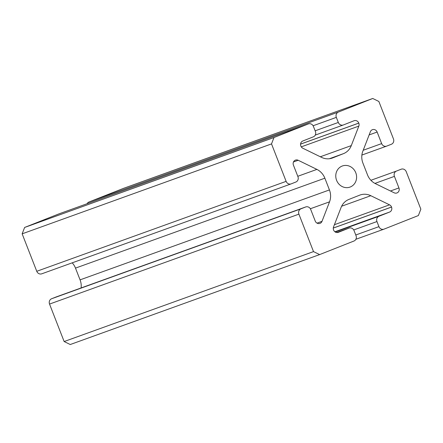 <?xml version="1.0" encoding="UTF-8"?>
<svg xmlns="http://www.w3.org/2000/svg" width="443" height="443" viewBox="0 0 443 443"><rect width="100%" height="100%" fill="white"/><g stroke="black" fill="none" stroke-linecap="round" stroke-linejoin="round"><path stroke-width="0.66" d="M342.107 166.075A11.225 10.311 -109.8 0 1 342.378 165.975A11.225 10.311 -109.8 0 1 355.829 172.892A11.225 10.311 -109.8 0 1 350.263 186.996A11.225 10.311 -109.8 0 1 349.992 187.096A11.225 10.311 -109.8 0 1 336.542 180.179A11.225 10.311 -109.8 0 1 342.107 166.075M338.17 232.387L348.957 228.128A4.186 3.849 70.2 0 1 349.056 228.09A4.186 3.849 70.2 0 1 354.057 230.615L356.039 235.693A4.186 3.849 70.2 0 1 353.979 241.014L319.636 254.592L70.26 344.521L64.141 341.536L49.538 304.075A4.186 3.849 -109.8 0 1 51.593 298.754L300.963 208.825A4.186 3.849 70.2 0 0 298.909 214.146L49.538 304.075M56.455 296.843A4.186 3.849 70.2 0 0 56.35 296.876A4.186 3.849 70.2 0 0 56.25 296.915L51.593 298.754M81.119 287.944A15.71 14.425 70.2 0 0 80.067 279.86L329.437 189.931A15.71 14.425 -109.8 0 1 329.542 201.831L322 221.345A3.926 3.605 -109.8 0 1 320.045 223.355L320.012 223.366A3.926 3.605 -109.8 0 1 319.918 223.399A3.926 3.605 -109.8 0 1 315.228 221.035L310.72 209.473A4.186 3.849 70.2 0 0 305.725 206.947A4.186 3.849 70.2 0 0 305.62 206.986L300.963 208.825M291.023 183.923L41.858 273.78A4.186 3.849 -109.8 0 1 41.753 273.818A4.186 3.849 -109.8 0 1 36.758 271.293L286.128 181.364A4.186 3.849 70.2 0 0 291.129 183.889A4.186 3.849 70.2 0 0 291.228 183.851L295.885 182.012A4.186 3.849 70.2 0 0 297.94 176.696L293.432 165.134A3.926 3.605 -109.8 0 1 295.359 160.15L295.398 160.133A3.926 3.605 -109.8 0 1 295.492 160.1A3.926 3.605 -109.8 0 1 298.183 160.266L316.9 169.398A15.71 14.425 -109.8 0 1 324.863 178.191L75.493 268.12L80.067 279.86M75.493 268.12A15.71 14.425 70.2 0 0 72.209 262.837M36.758 271.293L22.15 233.832L24.62 227.453L58.963 213.869A4.186 3.849 -109.8 0 1 59.069 213.831A4.186 3.849 -109.8 0 1 59.168 213.797M87.127 203.714A4.186 3.849 -109.8 0 1 89.021 201.986L123.364 188.408L372.74 98.479L378.859 101.464L393.462 138.925A4.186 3.849 70.2 0 1 391.407 144.246L386.75 146.085A4.186 3.849 70.2 0 1 386.65 146.124L361.881 155.056L386.545 146.157M89.021 201.986L338.391 112.057L372.74 98.479M338.391 112.057A4.186 3.849 70.2 0 0 336.337 117.378L338.314 122.456A4.186 3.849 70.2 0 0 343.314 124.981A4.186 3.849 70.2 0 0 343.414 124.943L354.012 120.756A3.926 3.605 -109.8 0 1 354.107 120.717A3.926 3.605 -109.8 0 1 358.797 123.088L358.808 123.121A3.926 3.605 -109.8 0 1 358.836 126.1L351.288 145.609A15.71 14.425 -109.8 0 1 343.475 153.649L332.71 157.902A15.71 14.425 -109.8 0 1 332.333 158.046A15.71 14.425 -109.8 0 1 321.552 157.37L302.84 148.239A3.926 3.605 -109.8 0 1 300.847 146.04L300.836 146.002A3.926 3.605 -109.8 0 1 302.763 141.018L313.362 136.826A4.186 3.849 70.2 0 0 315.416 131.51L313.434 126.432A4.186 3.849 70.2 0 0 308.439 123.902A4.186 3.849 70.2 0 0 308.339 123.94L58.963 213.869M286.128 181.364L271.52 143.903L273.99 137.524L308.339 123.94M324.863 178.191L329.437 189.931M319.636 254.592L313.511 251.607L298.909 214.146M338.358 232.315A3.926 3.605 -109.8 0 1 338.264 232.353A3.926 3.605 -109.8 0 1 333.579 229.983L333.562 229.95A3.926 3.605 -109.8 0 1 333.535 226.971L341.082 207.462A15.71 14.425 -109.8 0 1 348.901 199.422L359.661 195.169A15.71 14.425 -109.8 0 1 360.037 195.025A15.71 14.425 -109.8 0 1 370.819 195.706L389.535 204.832A3.926 3.605 -109.8 0 1 391.523 207.031L391.54 207.069A3.926 3.605 -109.8 0 1 389.613 212.053L379.009 216.245A4.186 3.849 70.2 0 0 376.954 221.561L378.937 226.639A4.186 3.849 70.2 0 0 383.931 229.169A4.186 3.849 70.2 0 0 384.037 229.131L418.38 215.547L420.85 209.168L406.242 171.707A4.186 3.849 70.2 0 0 401.247 169.182A4.186 3.849 70.2 0 0 401.142 169.22L396.485 171.059A4.186 3.849 70.2 0 0 394.431 176.375L398.938 187.937A3.926 3.605 -109.8 0 1 397.011 192.921L396.978 192.938A3.926 3.605 -109.8 0 1 396.884 192.971A3.926 3.605 -109.8 0 1 394.187 192.805L375.47 183.673A15.71 14.425 -109.8 0 1 367.507 174.88L362.933 163.14A15.71 14.425 -109.8 0 1 362.828 151.24L370.376 131.726A3.926 3.605 -109.8 0 1 372.33 129.716L372.364 129.705A3.926 3.605 -109.8 0 1 372.458 129.672A3.926 3.605 -109.8 0 1 377.143 132.036L381.65 143.598A4.186 3.849 70.2 0 0 386.65 146.124M22.15 233.832L271.52 143.903M64.141 341.536L313.511 251.607M24.62 227.453L273.99 137.524M383.832 229.203L355.879 239.286L383.931 229.169M297.785 176.292L316.9 169.398M298.183 160.266L293.487 161.961M305.62 206.986L56.25 296.915M329.542 201.831L310.36 208.747M317.033 223.134L322 221.345M355.762 234.995L378.937 226.639M376.954 221.561L353.724 229.939M379.009 216.245L335.268 232.021M389.613 212.053L334.914 231.778M333.286 228.079L391.54 207.069M391.523 207.031L333.291 228.034M370.819 195.706L341.619 206.233M334.41 224.712L389.535 204.832M348.957 228.128L336.746 232.531L349.056 228.09M381.65 143.598L363.21 150.249M377.143 132.036L369.135 134.927M390.471 190.988L398.938 187.937M394.431 176.375L374.944 183.402M396.485 171.059L370.907 180.284M331.951 158.179L332.71 157.902M343.475 153.649L329.332 158.749M320.333 156.772L351.288 145.609M358.836 126.1L301.273 146.854M300.559 144.13L358.808 123.121M358.797 123.088L300.559 144.086M343.214 125.015L315.255 135.098L343.314 124.981M338.314 122.456L315.145 130.812M336.337 117.378L313.107 125.751M305.725 206.947L56.35 296.876M291.129 183.889L41.753 273.818M308.439 123.902L59.069 213.831"/></g></svg>
